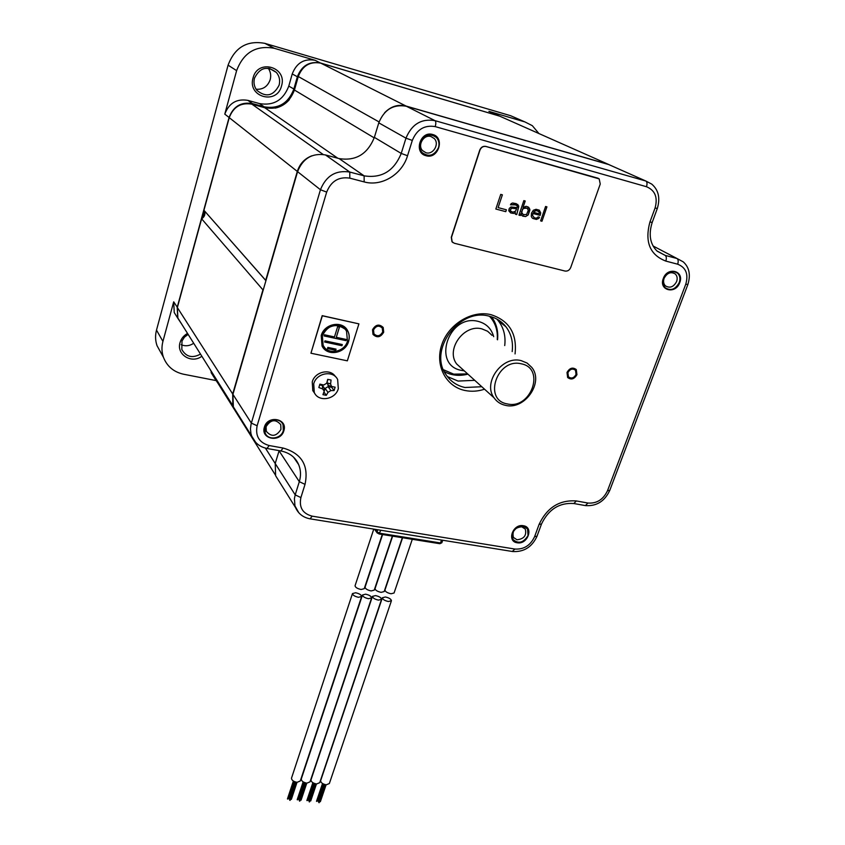 <?xml version="1.0" encoding="UTF-8"?>
<svg xmlns="http://www.w3.org/2000/svg" width="845" height="845" viewBox="0 0 845 845"><rect width="100%" height="100%" fill="white"/><g stroke="black" fill="none" stroke-linecap="round" stroke-linejoin="round"><path stroke-width="1.27" d="M265.943 280.603L204.279 210.669C205.599 214.038 204.712 216.753 201.617 218.802L177.355 307.559L177.883 318.047L180.988 323.001M218.094 383.461L214.662 376.669M203.972 210.151L229.248 117.666C233.378 106.84 240.931 102.34 251.905 104.167L264.77 107.727C279.051 110.114 288.937 104.22 294.43 90.024L298.274 76.525C302.521 65.667 310.02 61.199 320.762 63.132L499.744 116.166M263.175 290.141L201.617 218.802M265.721 280.234L297.313 171.429C299.732 163.877 304.559 158.67 311.773 155.829M384.57 112.818C390.823 106.354 397.974 104.104 406.044 106.047L608.315 164.331L612.34 166.148M277.815 479.252L276.463 477.087M235.797 410.733L233.664 407.343M232.808 405.22L232.702 393.981L262.784 290.374M382.267 534.494L364.237 588.69L361.1 589.493C357.403 588.68 355.386 587.444 355.048 585.786L355.101 585.617M358.502 597.299C354.815 596.496 352.809 595.25 352.471 593.581L355.618 592.757C359.294 593.57 361.301 594.806 361.649 596.486L358.502 597.299M361.586 596.654L300.281 780.991L297.091 782.312C293.532 781.646 291.662 780.273 291.483 778.213L291.557 777.991M365.124 587.043L365.072 587.212C365.42 588.87 367.448 590.106 371.135 590.93L374.229 590.137L392.333 536.11M365.6 594.172L362.484 594.986C362.832 596.665 364.85 597.901 368.536 598.714L371.631 597.901C371.282 596.232 369.276 594.986 365.6 594.172M301.338 778.826L301.264 779.037C301.443 781.107 303.313 782.47 306.883 783.146L310.03 781.847L371.578 598.08M375.095 588.469L375.043 588.638C375.402 590.296 377.419 591.532 381.116 592.356L384.169 591.574L402.336 537.705M375.518 595.588L372.444 596.38C372.793 598.059 374.81 599.306 378.497 600.119L381.56 599.316C381.201 597.637 379.194 596.401 375.518 595.588M311.055 779.639L310.981 779.861C311.161 781.931 313.041 783.304 316.611 783.98L319.716 782.692L381.507 599.496M385.003 589.884L384.95 590.053C385.309 591.711 387.337 592.947 391.034 593.771L394.055 593.01L412.286 539.3M385.373 596.982L382.341 597.774C382.7 599.454 384.728 600.7 388.415 601.513L391.436 600.721C391.066 599.042 389.049 597.795 385.373 596.982M320.72 780.463L320.646 780.674C320.836 782.745 322.716 784.118 326.276 784.804L329.349 783.537L391.372 600.901M499.553 116.082L320.53 63.016C309.439 61.02 301.697 65.625 297.324 76.853L293.828 89.137C288.325 103.322 278.438 109.216 264.168 106.829L252.454 103.586C241.121 101.706 233.326 106.343 229.069 117.529L177.207 307.326L177.746 318.153L181.527 323.857M177.418 317.625L174.239 312.555L173.7 301.834L162.927 341.401C161.49 346.851 161.659 352.154 163.444 357.298C167.014 366.36 173.7 372.001 183.492 374.208L215.834 380.535M160.983 352.84L157.043 345.7C155.29 340.641 155.11 335.444 156.505 330.11L228.087 65.16C234.804 47.383 247.067 40.116 264.855 43.359L510.665 115.723L515.756 117.941M224.781 114.138C228.984 103.09 236.684 98.506 247.891 100.375L259.478 103.586C273.59 105.963 283.36 100.143 288.779 86.116L292.222 73.969C296.542 62.879 304.179 58.326 315.153 60.312L274.266 48.292C256.088 45.007 243.54 52.453 236.621 70.642L224.781 114.138L229.27 117.603M204.511 211.187L202.61 218.137M275.174 108.128C280.762 106.935 285.483 104.115 289.349 99.668M210.183 369.529L213.764 376.849M201.839 356.231C191.752 364.163 176.161 354.562 180.038 342.605C181.231 338.591 183.724 335.528 187.537 333.426M538.93 133.552L532.318 125.673L524.967 121.944L488.896 111.35L496.026 114.561M492.381 112.903L488.896 111.35M253.067 77.92C257.778 58.316 287.691 67.008 281.512 85.989C276.854 105.287 247.12 97.069 253.067 77.92M181.115 344.707C185.467 346.471 189.66 345.985 193.695 343.26M200.497 354.097C192.385 358.502 186.153 356.97 181.823 349.492L182.002 340.968L184.453 337.155L188.129 334.377M256.088 89.243C263.006 89.697 267.707 86.517 270.189 79.694C271.256 75.532 270.611 71.709 268.266 68.234M254.493 78.152C259.911 67.442 267.21 65.54 276.41 72.459C279.41 76.156 280.308 80.391 279.125 85.144C273.453 96.034 266.017 97.756 256.827 90.299C254.165 86.697 253.384 82.652 254.493 78.152M214.017 375.645L214.926 378.708L218.2 383.641M443.467 369.74L453.712 374.145L467.644 373.902M497.261 339.563C497.842 331.43 495.835 324.332 491.241 318.29L489.477 316.252M505.468 405.346C524.692 410.353 544.243 382.299 531.758 367.374L527.1 363.065L521.122 360.614C502.226 355.375 482.453 382.732 494.061 397.826C496.828 401.787 500.631 404.29 505.468 405.346M507.285 403.91C530.913 409.867 545.764 368.283 521.323 363.825C497.251 357.551 482.675 400.023 507.285 403.91M264.4 427.137C267.654 414.715 288.071 418.592 283.857 430.739C280.635 443.023 260.292 439.347 264.4 427.137M523.372 525.727C534.103 527.143 527.597 544.919 517.182 542.765C506.419 541.455 512.883 523.52 523.372 525.727M432.703 134.513C445.326 137.555 438.27 159.663 426.007 155.712C413.342 152.829 420.324 130.489 432.703 134.513M663.314 278.48C667.465 266.281 684.672 270.791 679.707 282.684C675.609 294.768 658.445 290.448 663.314 278.48M484.544 389.207C477.953 391.362 471.468 391.795 465.088 390.506C445.991 386.746 434.763 365.505 441.703 344.929C448.368 324.3 471.7 309.978 490.892 314.646C509.165 320.561 517.224 333.659 515.059 353.907M328.536 385.447L326.909 382.743L327.945 379.405M373.532 329.951L373.912 333.764C377.208 336.849 380.134 336.257 382.69 331.958L382.289 328.092C378.993 325.05 376.067 325.674 373.532 329.951M576.047 374.451L575.508 370.29C572.593 368.166 570.058 368.959 567.903 372.666L568.431 376.796C571.336 378.951 573.882 378.169 576.047 374.451M481.819 386.735L464.961 387.496C456.987 385.742 450.734 381.539 446.192 374.895C427.887 350.538 459.131 307.495 489.202 316.188C496.047 317.847 501.613 321.343 505.88 326.688C511.225 333.754 513.316 342.056 512.176 351.583M474.742 380.334L458.064 381.063L447.396 376.574M496.849 319.072L498.434 320.92C503.736 327.923 505.838 336.141 504.718 345.573M278.692 480.647L275.628 475.746L275.216 463.514L279.125 450.649M237.022 412.698L233.357 406.857L232.924 394.34L297.577 171.662C302.837 158.427 312.122 152.85 325.42 154.92L339.12 158.585C355.819 161.226 367.564 154.149 374.367 137.365L378.782 122.842C384.221 109.544 393.411 104.009 406.382 106.248L608.738 164.553L612.741 166.328M676.623 281.554C673.56 287.068 669.821 288.483 665.374 285.821C663.526 283.867 663.103 281.374 664.107 278.332C667.127 272.84 670.856 271.393 675.303 273.991C677.204 275.945 677.648 278.47 676.623 281.554M521.735 526.784L525.273 529.054C526.815 535.381 524.069 538.962 517.013 539.775L513.422 537.452C511.933 531.114 514.711 527.565 521.735 526.784M280.952 429.408C276.294 436.58 271.403 437.203 266.281 431.288L266.112 426.662C270.706 419.511 275.586 418.845 280.751 424.655L280.952 429.408M431.013 136.552L434.256 138.538C439.77 143.925 433.158 155.142 425.912 152.723L422.532 150.6C417.176 145.171 423.831 134.101 431.013 136.552M283.307 430.644L283.054 424.739C280.276 417.092 267.031 418.898 264.96 427.243L265.161 432.946C267.833 440.741 281.195 439.02 283.307 430.644M528.04 535.561L527.555 529.012C522.083 524.344 517.055 525.653 512.471 532.963L512.904 539.395C518.365 544.159 523.404 542.881 528.04 535.561M679.243 282.568C680.521 278.755 679.971 275.639 677.616 273.22C672.124 270.02 667.518 271.815 663.779 278.596C662.543 282.357 663.061 285.43 665.342 287.839C670.824 291.145 675.461 289.391 679.243 282.568M438.481 147.685C439.59 143.777 438.925 140.407 436.495 137.566C429.788 132.876 424.338 134.545 420.155 142.583C419.099 146.375 419.712 149.681 421.993 152.48C428.7 157.392 434.193 155.786 438.481 147.685M383.693 332.18C380.577 337.419 377.007 338.148 372.983 334.377L372.529 329.73C375.613 324.512 379.173 323.751 383.197 327.459L383.693 332.18M567.006 372.465C569.625 367.945 572.72 366.983 576.279 369.571L576.945 374.652C574.294 379.183 571.199 380.134 567.639 377.504L567.006 372.465M335.444 376.648C330.321 368.166 314.921 371.61 312.249 381.898L312.787 390.622L314.847 393.548M313.727 383.757L314.277 392.513C318.459 402.442 335.423 399.696 338.317 388.689L337.651 379.574C333.3 369.941 316.558 372.825 313.727 383.757M335.116 387.19L334.071 390.57L330.913 390.57L327.987 392.365L326.307 395.333L322.948 394.668L324.226 391.129L322.589 388.901L318.85 387.528L319.896 384.137L323.793 385.014L326.719 383.218L327.691 379.352L331.06 380.028L330.585 383.989L331.557 386.482L335.116 387.19M319.663 384.929L322.431 385.489L324.068 387.707M323.941 392.101L325.156 388.404L328.071 386.619L331.747 387.359L331.958 386.651M326.307 395.333L324.005 392.112M334.071 390.57L331.747 387.359M358.914 323.867L322.188 315.65L310.939 353.221L347.348 360.836L358.914 323.867L322.336 315.798L310.939 353.221M348.594 341.454C349.735 337.567 349.397 333.944 347.58 330.596C342.373 320.181 324.332 323.529 321.216 335.571L322.04 345.975C327.047 356.78 345.383 353.601 348.594 341.454M322.367 335.824L323.128 345.373C327.723 355.27 344.528 352.344 347.464 341.211L346.545 331.272C341.771 321.713 325.219 324.776 322.367 335.824M334.472 336.933L324.406 334.768L324.047 335.93L345.943 340.641L346.302 339.479L336.299 337.324L339.468 327.078L337.641 326.677L334.472 336.933M324.987 340.852L324.628 342.014L341.95 345.711L342.309 344.549L324.987 340.852M327.849 347.401L327.49 348.562L335.687 350.295L336.046 349.133L327.849 347.401M323.677 348.372C330.258 356.484 345.626 352.122 348.52 341.38C349.661 337.493 349.334 333.87 347.506 330.522L345.721 328.092M324.628 347.57L323.054 345.288L322.294 335.74C328.029 325.061 335.539 322.811 344.834 328.98M336.299 337.324L339.373 327.057M324.068 335.877L345.869 340.567L346.218 339.458M324.638 341.961L341.876 345.626L342.214 344.538M327.511 348.499L335.623 350.21L335.961 349.122M479.939 150.178L451.473 237.392L452.17 241.871L454.335 243.254L565.009 271.044C567.597 271.393 569.498 270.22 570.724 267.516L600.246 184.009L599.189 178.887L486.012 146.502C483.213 146.037 481.185 147.262 479.939 150.178L479.749 150.083C480.995 147.167 483.023 145.942 485.812 146.407L598.218 178.274M479.749 150.083L451.293 237.265L451.99 241.744L452.909 242.578M500.726 194.392L495.835 209.032L505.775 211.662L506.398 209.803L498.117 207.606L502.384 194.836L500.726 194.392M516.749 214.567L518.745 206.011L516.253 203.656L512.577 203.001L511.172 203.645L510.475 204.807L514.193 204.448L516.823 205.493L517.341 206.645L517.024 207.574L510.95 206.962L509.218 208.525L508.764 210.764L510.718 212.972L513.844 213.458L515.355 212.517L515.376 214.197L516.749 214.567L518.661 206.983L517.763 204.384M529.826 209.306L528.716 207.331L526.097 206.286L523.013 207.49L525.22 200.994L523.847 200.624L518.936 215.148L520.298 215.507L520.921 213.658L521.766 215.559L525.579 216.563L528.209 214.915L529.889 209.993L527.734 206.729M531.494 213.109L531.262 216.394L532.192 217.989L536.417 219.436L538.835 218.411L539.522 217.249L538.17 216.89L536.564 218.137L534.568 217.947L532.656 215.76L532.846 213.468L540.156 215.412L540.726 212.887L539.3 210.162L536.047 209.296L533.353 210.247L531.494 213.109M541.972 221.242L546.926 206.845L545.585 206.476L540.631 220.883L541.972 221.242L546.884 206.835M516.601 208.81L515.492 211.208L512.778 212.169L510.243 210.827L510.971 208.662L513.591 208.007L516.601 208.81L511.69 208.166L510.137 210.109L511.098 211.715M521.682 213.183L522.495 209.032L525.579 207.838L527.206 208.271L528.315 210.247L526.583 214.482L523.266 214.619L521.407 212.095L523.308 208.229L527.206 208.271M533.649 212.01L535.255 210.754L537.093 210.574L539.205 212.148L539.226 213.827L533.544 212.317L535.857 210.574L538.571 211.292M498.117 207.606L502.342 194.825M505.775 211.662L506.356 209.792M495.835 209.021L505.732 211.641M515.376 214.186L516.707 214.545M510.686 212.951L513.802 213.436L515.355 212.517M510.475 204.796L515.841 204.891M522.706 216.13L525.537 216.542L528.167 214.894L529.783 209.285M518.936 215.126L520.256 215.475L520.921 213.658M523.013 207.49L525.178 200.983M523.266 214.619L521.64 213.162M534.568 217.947L532.614 215.739L532.804 213.447L540.113 215.39L540.684 212.866L539.258 210.141M532.889 218.496L536.374 219.415L538.793 218.38L539.469 217.239M540.631 220.872L541.93 221.221M297.313 171.429L229.248 117.666M232.702 393.981L177.355 307.559M323.139 154.455L251.905 104.167M337.831 158.237L264.77 107.727M374.208 137.872L294.43 90.024M379.078 121.944L298.274 76.525M406.044 106.047L320.762 63.132M608.315 164.331L496.332 114.645M293.616 457.24L298.644 464.592C300.873 470.021 301.095 475.714 299.31 481.671L295.211 494.874L265.393 448.114M173.7 301.834L177.397 307.4M162.927 341.401L156.505 330.11M236.621 70.642L228.087 65.16M320.53 63.069L315.153 60.312M298.105 77.127L292.222 73.969M294.609 89.412L288.779 86.116M264.147 107.547L264.168 106.829L259.478 103.586M252.433 104.315L252.454 103.586L247.891 100.375M274.266 48.292L264.855 43.359M524.967 121.944L510.665 115.723M493.681 336.669C491.42 328.62 486.266 323.529 478.228 321.396C448.558 313.4 431.404 365.462 461.666 370.427L464.232 370.818M492.054 335.359L487.597 331.24L481.903 328.885C463.937 323.783 445.495 349.555 456.649 363.963L462.627 369.371M491.536 316.822C496.416 323.382 498.423 331.039 497.547 339.796M467.919 374.155C459.395 376.31 451.536 375.486 444.343 371.673M435.217 126.613C424.528 124.806 416.891 129.412 412.307 140.428L407.543 155.723C402.051 174.482 381.602 186.872 364.174 181.918L349.798 178.147C338.813 176.489 331.103 181.136 326.677 192.1L257.133 425.764C255.169 436.104 259.193 442.695 269.185 445.537L283.086 448.04C301.676 453.438 308.985 465.542 305.024 484.365L300.894 497.589C298.887 507.433 302.668 513.633 312.217 516.168L514.88 549.049C523.9 549.577 530.47 545.437 534.61 536.628L539.089 524.407C547.042 507.57 559.474 499.744 576.374 500.948L587.962 503.039C596.76 503.673 603.277 499.564 607.513 490.713L685.749 284.258C688.643 274.171 685.95 267.474 677.669 264.2L665.818 261.084C649.868 254.884 644.577 241.86 649.932 222.034L655.065 208.028C657.98 197.445 655.118 190.347 646.478 186.713L435.217 126.613C436.073 123.497 435.999 121.511 435.006 120.655C421.444 118.353 411.758 124.194 405.97 138.168L401.227 153.441C393.971 171.081 381.602 178.548 364.121 175.844L349.777 172.053C335.835 169.929 326.064 175.823 320.456 189.734L251.081 424.042L250.458 428.816L250.923 433.496L251.736 436.157L255.75 442.453M312.217 516.168L310.062 518.83M514.88 549.049L512.292 551.479M534.61 536.628L537.029 536.184L541.455 524.132M539.089 524.407L541.508 523.984C548.606 509.313 559.379 502.49 573.829 503.525L573.491 503.462M576.374 500.948L573.829 503.525L585.046 505.532M587.962 503.039L585.384 505.595C596.464 506.387 604.566 501.381 609.699 490.554M607.513 490.713L609.752 490.427L687.862 284.533M685.749 284.258L687.883 284.469C690.819 274.805 689.266 267.263 683.235 261.844L676.993 258.507L665.163 255.38L656.871 250.902C650.016 243.92 648.453 234.424 652.203 222.436M677.669 264.2C678.535 261.422 678.313 259.521 676.993 258.507L653.09 246.001M665.818 261.084C666.684 258.295 666.462 256.394 665.163 255.38L657.199 251.187M649.932 222.034L652.213 222.393L657.326 208.472M655.065 208.028L657.336 208.43C660.399 198.026 658.519 189.914 651.706 184.083L645.844 181.02L435.006 120.655L406.382 106.248M646.478 186.713C647.365 183.83 647.154 181.928 645.844 181.02L608.738 164.553M412.307 140.428L405.97 138.168L378.782 122.842M407.543 155.723L401.227 153.441L374.367 137.365M364.174 181.918L364.121 175.844L339.12 158.585M349.798 178.147L349.777 172.053L325.42 154.92M326.677 192.1L320.456 189.734L297.577 171.662M257.133 425.764L251.345 423.102L232.924 394.34M269.185 445.537L266.999 448.473M283.086 448.04L280.867 450.955M305.024 484.365L299.31 481.671L279.072 450.85M300.894 497.589L295.211 494.874L294.409 498.613L294.968 505.912L298.813 512.778M441.502 540.05L440.498 542.965L379.817 533.227L377.007 531.896L377.25 533.037M380.81 530.248L378.972 533.86M442.706 540.24L441.861 542.691L439.601 543.578M377.715 529.752L377.007 531.896L375.169 529.34M327.987 392.365L325.156 388.404M330.913 390.57L328.071 386.619M330.585 383.989L326.909 382.743M322.589 388.901L322.431 385.489M265.921 280.677L204.279 210.669M275.29 474.848L215.475 379.278M233.04 405.959L177.883 318.047M373.765 529.118L355.048 585.786M352.471 593.581L291.483 778.213M293.711 781.255L287.807 799.074M293.373 781.055L287.448 798.958M296.12 782.164L290.078 800.373M295.739 782.069L289.719 800.257M297.017 782.301L291.367 799.359M296.637 782.259L290.997 799.243M294.535 781.657L289.096 798.071M294.176 781.498L288.726 797.955M295.306 781.952L289.582 799.222M294.947 781.826L289.222 799.106M365.072 587.212L382.595 534.547M301.264 779.037L362.484 594.986M303.482 782.079L297.546 799.856M303.144 781.878L297.186 799.74M306.767 783.135L301.084 800.141M306.376 783.083L300.714 800.025M305.89 782.998L299.817 801.144M305.51 782.903L299.457 801.028M304.284 782.47L298.813 798.852M303.925 782.312L298.454 798.736M305.066 782.776L299.32 800.004M304.707 782.65L298.95 799.888M375.043 588.638L392.619 536.153M310.981 779.861L372.444 596.38M313.189 782.892L307.231 800.637M312.861 782.692L306.872 800.521M316.452 783.959L310.749 800.923M316.072 783.906L310.39 800.796M315.597 783.822L309.513 801.926M315.227 783.727L309.143 801.81M313.97 783.283L308.478 799.634M313.622 783.125L308.119 799.518M314.773 783.59L308.995 800.775M314.414 783.463L308.626 800.659M384.95 590.053L402.59 537.747M320.646 780.674L382.341 597.774M322.853 783.706L316.864 801.409M322.515 783.505L316.505 801.292M326.096 784.783L320.361 801.694M325.705 784.73L320.001 801.567M325.251 784.635L319.146 802.697M324.881 784.551L318.776 802.57M324.417 784.403L318.618 801.546M324.058 784.276L318.259 801.43M323.614 784.097L318.09 800.405M323.265 783.928L317.731 800.289M163.444 357.298L157.043 345.7M276.41 72.459L269.449 68.403M211.081 372.55L214.926 378.708M174.239 312.555L177.746 318.153M462.458 369.212L494.061 397.826M505.88 326.688L498.434 320.92M275.628 475.746L295.549 507.613C298.412 513.866 303.323 517.615 310.284 518.872L512.577 551.521C523.815 552.186 531.949 547.127 536.976 536.332M233.357 406.857L251.736 436.157C254.683 442.917 259.848 447.037 267.231 448.515L281.1 450.998C289.666 452.846 295.507 457.377 298.644 464.592L293.838 457.462M380.831 326.677L382.289 328.092M574.283 369.36L575.508 370.29M374.515 529.234L377.05 532.751L379.204 533.998L439.854 543.715L441.829 542.765M314.277 392.513L312.787 390.622M331.546 386.482L327.807 385.193M324.205 390.601L324.068 387.654"/></g></svg>

